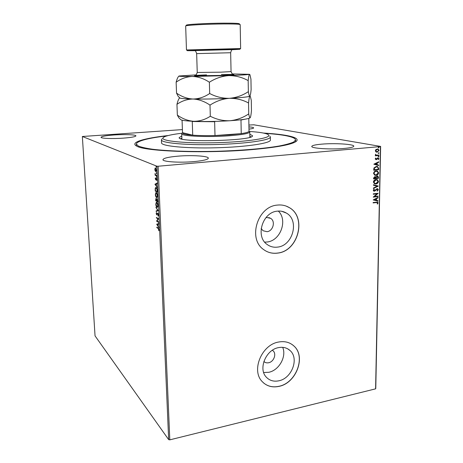 <?xml version="1.0" encoding="UTF-8"?>
<svg xmlns="http://www.w3.org/2000/svg" width="463" height="463" viewBox="0 0 463 463"><rect width="100%" height="100%" fill="white"/><g stroke="black" fill="none" stroke-linecap="round" stroke-linejoin="round"><path stroke-width="0.69" d="M263.47 133.06C287.604 134.432 302.472 137.893 295.348 141.95C289.844 144.971 275.306 147.529 251.733 149.63C205.566 153.704 144.485 151.424 136.724 146.105C129.403 142.425 144.062 138.194 168.098 135.555M295.544 141.834L295.608 139.907L293.831 141.915C290.891 143.298 286.076 144.653 279.374 145.978C264.535 148.565 241.125 150.579 216.227 151.297C191.329 151.881 167.843 151.094 152.888 149.289C146.129 148.316 141.244 147.217 138.234 145.99L136.353 144.074L136.695 143.154C139.6 140.341 149.676 137.916 166.911 135.879M261.161 228.496L263.077 230.748L267.041 231.679C273.077 231.176 275.757 221.285 270.635 218.339L266.867 217.5L265.889 217.703M263.869 361.476C265.154 362.685 266.746 363.108 268.633 362.743C273.749 361.875 276.747 354.079 273.187 350.896L272.371 350.248L273.187 350.896M278.871 380.794C291.829 378.416 299.289 358.536 290.162 350.641C287.031 347.771 283.165 346.758 278.564 347.615C265.884 349.629 257.949 369.034 266.422 377.281C269.715 380.65 273.864 381.825 278.871 380.794M263.661 372.512L268.748 372.298C279.073 370.354 286.782 356.516 282.685 347.343M277.65 247.092C292.981 245.645 299.59 220.33 286.429 213.107C283.68 211.435 280.642 210.787 277.32 211.163C262.376 212.176 255.072 236.697 267.296 244.58C270.369 246.767 273.818 247.601 277.65 247.092M264.714 242.132L267.168 241.993C280.532 240.731 287.992 220.11 278.321 211.076M277.783 253.093C298.351 251.062 307.033 217.066 289.236 207.563C285.636 205.439 281.672 204.617 277.349 205.092C257.474 206.342 247.555 238.92 263.684 249.603C267.857 252.648 272.557 253.811 277.783 253.093M266.323 251.264C269.871 253.029 273.662 253.626 277.702 253.047C298.265 251.021 306.94 217.037 289.149 207.534L286.117 206.076M278.998 386.373C296.372 383.109 306.24 356.446 293.901 345.977C289.751 342.244 284.652 340.93 278.593 342.035C261.717 344.646 251.004 370.458 262.18 381.558C266.613 386.183 272.221 387.786 278.998 386.373M263.464 382.837C267.782 386.431 272.933 387.589 278.917 386.304C296.291 383.04 306.159 356.383 293.814 345.919L292.269 344.646M194.061 161.593C203.199 160.707 207.956 159.567 208.338 158.178C208.651 155.996 191.607 154.943 177.751 156.176C168.439 157.021 163.503 158.178 162.947 159.642C162.386 161.766 179.789 162.924 194.061 161.593M248.972 129.142C252.046 128.749 253.602 128.338 253.655 127.898C253.562 127.458 251.994 127.117 248.938 126.874M123.389 138.136C131.336 137.511 135.514 136.753 135.925 135.867C136.139 134.681 124.373 134.235 113.904 134.988C105.871 135.59 101.588 136.359 101.044 137.285C100.708 138.454 112.683 138.935 123.389 138.136M344.316 148.432C350.427 147.859 353.587 147.112 353.784 146.192C354.282 144.167 334.535 142.98 321.658 144.149C315.355 144.705 312.068 145.463 311.784 146.424C310.968 148.386 331.033 149.694 344.316 148.432M248.909 125.051L253.747 124.79L380.644 146.43L375.777 388.359L375.597 388.845L169.805 439.85L168.665 439.636L95.042 335.866L82.356 136.492L156.882 166.2L158.114 166.24L169.805 439.85M155.157 170.951L154.839 169.47L155.284 167.936L156.471 170.147L156.019 171.692L155.435 170.928M156.691 175.934L155.117 175.245L155.064 173.48L155.591 174.875L156.668 175.425L156.691 175.934M155.244 178.747L155.423 177.867L155.742 179.389L156.372 178.296L156.876 179.575L156.708 180.524L156.401 178.805L155.695 179.899L155.429 178.73M157.327 190.588L157.391 192.116L155.244 191.045L155.209 188.539L155.69 187.521L156.164 187.556C156.783 187.781 157.171 188.794 157.327 190.588M157.814 201.874L155.666 200.716L155.875 198.569L156.575 199.437L157.079 198.696L157.814 201.874M158.196 210.653L156.141 211.498L156.118 210.96L157.669 210.318L155.956 207.279L158.196 210.653M158.682 221.968L158.705 222.46L156.563 221.146L158.016 218.895L156.425 217.934L156.401 217.442L158.543 218.727L157.084 220.984L158.682 221.968M158.265 228.537L156.847 227.628L156.824 227.136L158.265 228.056L159.075 229.717L158.878 230.771L158.265 228.537L158.624 228.49L156.847 227.628M168.665 439.636L156.882 166.2M156.702 224.266L158.745 223.455L158.774 223.999L158.109 224.231L158.19 226.037L158.931 227.674L156.702 224.266L157.055 224.138L156.697 224.185M158.427 214.809L158.022 215.989L158.207 214.716L157.663 213.588L156.72 214.901L156.176 213.455L156.477 212.419L156.691 214.398L157.785 213.096L158.427 214.809M157.009 207.302C156.401 206.99 155.985 205.96 155.771 204.212L156.32 202.25L156.778 202.296C157.391 202.597 157.808 203.633 158.022 205.41L157.461 207.349L157.009 207.302L157.368 207.262L156.824 206.683M156.587 197.62C155.979 197.331 155.562 196.312 155.342 194.553L155.909 192.556L156.355 192.585C156.969 192.863 157.385 193.893 157.599 195.675L157.026 197.655L156.587 197.62L156.945 197.579L156.378 196.983M154.949 184.257L157.003 183.07L157.026 183.626L156.361 183.979L156.442 185.825L157.189 187.388L154.949 184.257L155.302 184.135L154.943 184.17M156.61 177.485L156.506 176.629L156.685 177.474M156.442 173.567L156.338 172.716L156.517 173.561M156.164 167.172L156.066 166.315L156.234 167.166M82.356 136.492L182.399 129.594M375.921 151.881L375.348 150.718L375.962 149.445L378.068 148.988L379.052 150.382L377.183 152.205L375.921 151.881M378.89 155.493L375.314 155.828L375.325 155.377L375.852 155.331L375.406 154.243L376.124 155.117L378.896 155.041L378.89 155.493L375.314 155.771M375.192 158.954L375.719 158.039L376.02 158.271L375.632 158.884L376.106 159.272L377.877 157.831L378.89 158.682L378.387 159.648L378.138 158.311L376.118 159.723L375.192 158.954M378.636 168.405L378.607 169.753L373.734 170.257L373.751 169.377L373.954 167.971L376.303 166.42L377.611 166.576L378.636 168.405L378.607 169.753M378.439 178.353L373.577 178.886L373.589 178.07L374.822 176.606L375.852 177.034L377.108 175.986L377.796 176.073L378.462 177.202L378.439 178.353L373.577 178.816M378.288 186.109L373.398 188.51L373.41 188.03L377.119 186.207L373.462 185.223L373.467 184.743L378.288 186.109L373.404 188.36M378.092 196.098L378.08 196.538L373.242 197.128L376.911 193.829L373.294 194.257L373.3 193.818L378.144 193.239L374.492 196.532L378.092 196.098M376.355 202.516L373.137 202.921L373.143 202.481L377.64 202.111L378.08 202.904L377.501 204.05L377.137 203.87L377.588 202.968L377.304 202.528L373.137 202.835M375.597 388.845L380.459 146.574L158.114 166.24M373.19 199.918L378.063 197.417L378.057 197.898L376.494 198.673L376.465 200.276L377.999 200.67L377.993 201.145L373.19 199.918M378.34 189.737L377.258 191.15L377.021 190.82L377.843 189.824L377.038 189.118L375.099 190.883L373.739 191.109L373.242 190.299L374.087 189.095L374.376 189.402L373.739 190.247L374.347 190.756L377.056 188.678L377.715 188.765L378.34 189.737L377.171 191.028M375.933 183.944L374.509 183.747L373.392 182.046C373.722 180.483 374.59 179.638 375.991 179.511L377.333 179.685L378.502 181.438C378.167 182.972 377.31 183.811 375.933 183.944L374.81 183.857M376.095 175.355L374.706 175.164L373.548 173.428C373.884 171.86 374.752 171.021 376.159 170.899L377.455 171.061L378.67 172.849C378.335 174.389 377.478 175.222 376.095 175.355L375.036 175.28M373.844 164.203L378.763 161.778L378.757 162.264L377.183 163.017L377.148 164.654L378.699 165.094L378.688 165.58L373.844 164.203M378.514 156.945L378.115 156.61L378.531 156.199L378.931 156.535L378.294 156.911L378.931 156.535M378.584 153.496L378.184 153.16L378.775 152.767L379 153.085L378.364 153.461M378.693 147.859L378.294 147.518L378.879 147.124L379.11 147.448L378.479 147.824M136.353 144.074L136.521 145.995M377.403 202.036L378.08 202.904M377.877 202.846L377.328 203.963M377.125 202.476L376.153 202.458M377.86 197.522L378.057 197.898M377.854 197.84L376.494 198.673M376.297 198.615L376.465 200.276M377.802 200.618L377.993 201.145M377.791 201.087L373.19 199.912M375.997 198.922L374.162 199.68L375.973 200.149L375.997 198.922L374.359 199.738M377.889 196.127L378.08 196.538M377.883 196.486L373.242 197.047M373.294 194.182L376.911 193.829M374.492 196.532L378.144 193.337M376.361 189.263L375.099 190.883M374.903 190.825L374.359 191.196M374.156 191.144L373.797 191.132M374 189.159L374.376 189.402M374.179 189.35L373.739 190.247M373.543 190.195L373.82 190.658M377.432 188.684L378.138 189.68M373.467 184.743L378.288 186.033M376.859 179.534L378.502 181.438M378.3 181.392C377.964 182.926 377.108 183.759 375.73 183.898M376.679 179.974L375.782 179.904L373.693 181.918L375.013 183.429M375.985 179.957L373.896 181.971L374.81 183.354L375.939 183.504L378.005 181.513L377.09 180.101L375.782 179.904M375.163 176.606L375.852 177.034M377.495 175.992L378.462 177.202M378.259 177.155L378.236 178.307M377.287 176.432L376.02 177.179L375.944 178.116L377.953 177.966L377.53 176.49L377.102 176.432L376.222 177.225L376.147 178.162M375.03 177.045L374.625 176.999L373.884 178.342L375.643 178.22L375.261 177.109L374.822 177.045L374.081 178.388M376.969 170.916L378.67 172.849M378.468 172.803C378.132 174.343 377.276 175.176 375.892 175.309M376.795 171.362L375.944 171.298C374.833 171.397 374.133 172.068 373.849 173.307L375.221 174.846M376.147 171.345C375.036 171.443 374.335 172.114 374.052 173.353L375.007 174.771L376.101 174.91L378.173 172.919L377.218 171.478L375.944 171.298M378.404 169.707L373.734 170.193M377.142 166.443L378.433 168.358M376.94 166.877L376.095 166.825L374.208 168.115L374.04 169.713L378.121 169.36L378.028 167.693L377.316 166.981L376.297 166.865L374.411 168.162L374.243 169.759M378.56 161.876L378.757 162.264M378.555 162.224L377.183 163.017M376.98 162.976L377.148 164.654M376.946 164.614L378.699 165.094M378.497 165.054L378.485 165.523M376.679 163.26L374.822 164.006L376.656 164.515L376.679 163.26L375.024 164.052L376.656 164.515M375.655 158.103L376.02 158.271M375.817 158.23L375.632 158.884M375.429 158.844L375.863 159.237M378.097 157.831L378.89 158.682M378.688 158.641L378.248 159.556M377.339 158.381L377.166 158.931M376.963 158.89L376.668 159.527M376.465 159.486L376.118 159.723M378.549 156.199L378.728 156.494M375.377 154.289L375.782 154.422M375.51 154.596L376.28 155.163M378.693 155.059L378.688 155.452M378.612 152.749L379 153.085M378.792 153.05L378.381 153.461M377.686 148.895L379.052 150.382M378.85 150.342L377.183 152.205M376.975 152.165L376.517 152.159M377.553 149.346L377.032 149.306L375.586 150.643L376.65 151.714M377.241 149.346L375.788 150.678L376.517 151.673L377.195 151.754L378.612 150.423L377.906 149.427L377.032 149.306M378.717 147.107L379.11 147.448M378.908 147.413L378.491 147.824M159.017 230.371L158.699 230.412M157.055 224.138L158.751 223.536M157.258 224.532L157.055 224.225M157.9 224.306L157.212 224.549L157.958 225.689L158.114 224.277M158.693 222.194L156.563 221.146M156.922 221.1L156.558 221.042M156.916 220.996L158.375 218.854L158.016 218.895M158.375 218.854L156.425 217.934M158.305 215.671L157.895 215.521M158.138 213.559L157.802 213.593M157.038 214.832L156.749 214.421M157.426 213.929L157.136 213.773M157.495 213.727L157.814 213.113M156.494 211.354L156.118 210.96M156.477 210.92L157.669 210.318M156.297 207.783L155.979 207.818M156.216 202.973L156.639 202.233M157.333 202.881L156.65 202.736M157.501 206.822L157.935 206.579M156.801 202.794L156.43 202.759L155.985 204.31L156.986 206.799L157.356 206.839L157.802 205.306L156.801 202.794L157.16 202.753M157.802 201.631L155.666 200.716M155.996 199.067L156.135 198.61M157.044 199.177L157.449 199.154L156.963 199.183L157.125 198.725M155.84 199.819L155.863 200.334L156.552 200.705L156.118 199.084L155.84 199.819M156.448 199.049L156.118 199.084M156.963 199.183L156.772 200.82L157.57 201.249L157.102 199.2M155.799 193.279L156.234 192.539M156.934 193.187L156.245 193.042M157.061 197.128L157.507 196.885M156.378 193.088L156.019 193.065L155.562 194.645L156.563 197.116L156.922 197.145L157.379 195.577L156.378 193.088L156.737 193.048M157.385 191.89L155.244 191.045M155.62 188.215L156.025 187.503M156.766 188.175L156.043 188.007M155.441 190.652L157.148 191.497L157.009 189.575L156.187 188.059L155.811 188.03L155.423 188.904L155.441 190.652M156.546 188.024L156.187 188.059M155.302 184.135L157.009 183.226M156.442 185.802L156.228 185.501M156.147 184.089L155.458 184.459L156.21 185.507L156.367 184.066M155.962 179.8L155.73 179.395L156.112 179.349L155.759 179.378M156.124 179.297L155.805 179.331M156.32 178.805L156.471 178.359M156.425 178.324L156.135 178.353M156.847 180.136L156.546 180.165M156.72 178.776L156.401 178.805M156.714 178.759L156.378 178.799M156.749 176.947L156.413 176.976M156.685 175.737L155.117 175.245M155.481 175.211L155.464 174.823M156.581 173.035L156.239 173.069M155.267 168.52L155.4 168.173L155.036 168.208M155.614 171.113L156.089 171.646L155.736 171.686M156.06 168.474L155.539 168.434M155.597 168.451L155.03 169.551L155.938 171.177L156.274 170.071L155.597 168.451L155.962 168.416M156.303 166.639L155.962 166.668M182.005 133.228C172.554 134.345 166.501 135.636 163.838 137.094L162.959 137.899C160.748 141.076 185.894 143.576 216.834 142.691C247.774 141.846 271.787 137.98 268.604 134.964L267.805 134.368C265.067 133.055 258.95 132.082 249.453 131.463M269.871 136.18L270.363 136.979C270.93 140.086 246.229 143.762 216.047 144.531C185.871 145.341 161.014 142.963 161.419 139.832L162.091 138.825M251.091 136.834L249.858 136.458M181.866 138.24L180.657 138.68M249.817 134.235L252.497 135.682C255.165 140.775 176.791 142.83 179.193 137.598L181.791 136.018M264.668 133.321C281.342 134.409 291.447 136.215 294.966 138.738L295.608 139.907M161.419 139.832L161.541 142.859C161.147 146.1 185.981 148.588 216.134 147.778C246.287 147.008 270.959 143.223 270.398 140.005L270.363 136.979M249.152 131.278L249.783 131.943C249.326 133.425 242.687 134.681 229.874 135.717C208.165 137.424 180.634 136.168 181.704 133.726L181.895 139.039M215.324 121.381L214.635 121.734L192.267 121.52L192.712 135.167L182.509 132.696C181.988 133.761 185.385 134.583 192.712 135.167C198.945 135.613 206.376 135.74 215 135.549L229.532 134.86L241.24 133.628C246.374 132.835 248.967 132.024 249.007 131.197L248.793 118.401M214.635 121.734L215 135.549L241.24 133.628L240.98 120.027L240.459 119.824M182.509 132.696L182.069 120.172M192.267 121.52L192.029 121.225M248.012 118.615L240.98 120.027M232.194 49.703L239.799 49.309L224.318 49.512L187.353 50.687L194.969 50.681M186.601 49.958L240.511 48.546M185.889 25.876L186.45 25.262C184.743 24.487 206.417 23.231 223.704 23.156C234.151 23.127 239.371 23.364 239.371 23.879L239.961 24.464M240.638 48.517L240.187 24.608C239.759 24.128 234.382 23.908 224.051 23.943C206.695 24.03 184.766 25.251 185.669 26.032L186.473 49.935M176.953 104.325C181.791 100.946 187.145 99.175 193.007 99.024C185.75 98.879 181.421 98.578 180.02 98.11L179.673 97.78C178.701 98.781 177.792 100.963 176.953 104.325L177.346 115.096L178.799 117.787L179.939 118.852M210.005 105.113C216.105 101.16 222.564 98.897 229.376 98.318C222.541 98.44 215.978 96.842 209.681 93.514C204.438 97.062 198.876 98.897 193.007 99.024C198.83 99.337 204.496 101.368 210.005 105.113L210.312 116.259C205.092 119.639 199.565 121.318 193.725 121.306C187.949 120.831 182.491 118.765 177.346 115.096M178.903 76.14C177.908 76.962 176.988 78.988 176.137 82.223L176.542 93.121C181.71 96.715 187.197 98.683 193.007 99.024C204.27 99.186 216.395 98.949 229.376 98.318C236.205 98.214 242.595 99.776 248.556 102.994L248.735 113.898C242.907 117.781 236.622 120.062 229.874 120.739C223.085 120.953 216.562 119.46 210.312 116.259M248.556 102.994C248.944 99.059 249.383 96.767 249.87 96.136L250.379 96.501L251.287 100.361L251.455 110.68C251.108 114.483 250.697 116.821 250.223 117.695L249.974 117.822C249.569 117.602 249.158 116.288 248.735 113.898M196.329 74.873L179.088 76.001C177.995 76.349 182.393 76.505 192.278 76.459L228.872 75.614C241.327 75.128 248.203 74.693 249.511 74.317L249.951 74.722L250.952 79.196L251.12 89.637C250.767 93.306 250.35 95.471 249.87 96.136L249.69 96.188C249.262 95.939 248.816 94.429 248.365 91.657C242.496 95.505 236.171 97.728 229.376 98.318C240.818 97.699 247.56 97.022 249.598 96.287L249.898 96.113M180.431 119.315L180.969 119.819C182.567 120.507 186.815 121.005 193.725 121.306C204.93 121.711 216.973 121.52 229.874 120.739C240.858 119.981 247.502 119.078 249.788 118.019L250.182 117.741M176.542 93.121L178.226 96.408L179.343 97.467M176.137 82.223C181.004 78.681 186.381 76.76 192.278 76.459C198.135 76.644 203.836 78.56 209.369 82.223C215.515 78.311 222.014 76.106 228.872 75.614C235.748 75.608 242.184 77.28 248.174 80.62C248.573 76.835 249.019 74.734 249.511 74.317L232.096 73.935M248.174 80.62L248.365 91.657M209.369 82.223L209.681 93.514M156.257 178.868L155.944 178.897M221.436 74.491C237.779 74.352 238.08 74.659 222.338 75.405L195.699 75.828C192.481 75.614 196.092 75.301 206.527 74.884M196.659 53.627C195.965 51.572 195.398 50.583 194.964 50.658C193.864 50.299 210.161 49.94 221.615 49.651L232.194 49.68C231.76 49.628 231.245 50.646 230.655 52.736L196.659 53.627L197.244 72.471L220.99 72.17L231.06 71.586L232.374 74.271M195.039 50.577L232.119 49.61M268.818 217.581L270.635 218.339M287.726 348.847L290.162 350.641M281.741 211.296L286.429 213.107M156.824 214.41L157.183 214.369M157.356 206.839L157.715 206.799M156.054 199.067L156.344 199.032M156.922 197.145L157.281 197.105M155.69 187.521L155.985 187.492M155.938 171.177L156.303 171.142M249.783 131.943L249.87 137.262M187.353 50.687L186.548 49.911M180.969 119.819L178.799 117.787M180.02 98.11L178.226 96.408M230.655 52.736L231.06 71.586M196.075 75.22L197.244 72.471M239.799 49.309L240.557 48.493"/></g></svg>

